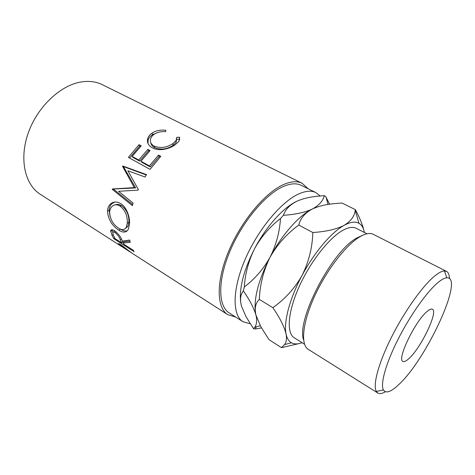 <?xml version="1.0" encoding="UTF-8"?>
<svg xmlns="http://www.w3.org/2000/svg" width="475" height="475" viewBox="0 0 475 475"><rect width="100%" height="100%" fill="white"/><g stroke="black" fill="none" stroke-linecap="round" stroke-linejoin="round"><path stroke-width="0.71" d="M438.336 282.245C427.369 291.133 410.43 314.878 398.157 339.12C385.854 363.375 380.16 384.079 383.42 389.933C385.949 393.811 391.18 391.917 399.125 384.251C426.752 358.75 464.841 276.331 446.809 277.81C444.647 277.928 441.827 279.407 438.336 282.245M385.421 391.756C382.143 393.674 379.596 394.09 377.773 393.003L376.337 391.453C372.602 385.219 378.51 362.912 391.756 336.686C404.973 310.484 423.373 284.899 435.266 275.53C439.048 272.537 442.118 271.017 444.463 270.958L446.53 271.385C448.4 272.389 449.356 274.788 449.403 278.582M303.638 340.041C295.907 320.393 332.084 250.699 357.099 237.827L362.924 235.172M446.53 271.385L373.237 234.306C369.966 232.661 365.501 233.498 359.83 236.811C345.848 245.005 326.093 270.714 314.278 296.917C302.397 323.148 300.503 344.755 308.216 349.321L377.773 393.003M427.102 311.463C429.519 309.397 431.282 308.655 432.398 309.231C438.473 311.457 421.022 347.872 409.028 358.477C406.226 361.083 404.189 362.051 402.913 361.38C396.572 359.753 415.221 320.952 427.102 311.463M304.528 344.209L294.215 337.755C286.389 333.112 287.737 312.277 298.87 287.298C309.938 262.337 328.92 238.034 342.689 230.405C348.3 227.299 352.777 226.587 356.113 228.273L366.961 233.783M250.23 323.76L242.927 321.7C232.21 315.18 232.18 289.59 245.023 259.683C257.783 229.787 281.212 201.685 298.811 193.901C305.746 190.825 311.446 190.398 315.911 192.607L320.114 195.955M242.927 321.7L229.128 312.871C218.049 306.108 217.532 280.535 230.066 250.937C242.517 221.356 265.893 193.764 283.747 186.313C290.783 183.374 296.614 183.047 301.233 185.333L315.911 192.607M122.396 246.97L118.429 243.99C118.043 243.265 119.017 243.627 121.362 245.07L132.014 253.187L227.84 314.711C216.44 307.735 215.899 281.36 228.849 250.818C241.722 220.287 265.863 191.864 284.246 184.258C291.448 181.272 297.409 180.945 302.142 183.285L308.127 188.747M123.215 243.046L123.844 244.239L133.297 250.277L134.104 251.673L113.881 238.741L112.064 235.499L110.663 230.838C111.031 229.431 112.367 229.407 114.653 230.767C118.637 233.979 121.196 237.435 122.336 241.128L129.722 240.041L130.239 242.321L123.215 243.046L124.634 241.585L129.984 241.258M107.516 211.06C107.665 208.151 108.579 205.865 110.248 204.191C113.21 201.531 116.636 201.311 120.531 203.537C126.54 206.791 130.221 217.283 129.473 224.372L128.298 229.342C126.356 232.655 123.209 232.952 118.857 230.238C111.94 225.678 108.157 219.29 107.516 211.06L109.113 210.36C109.256 207.617 110.123 205.449 111.708 203.846L114.701 202.041M132.685 204.553L113.739 189.341L112.254 189.347L132.359 205.651L133.131 203.104L118.59 191.294L138.112 190.143L138.373 189.572L127.906 170.774L145.023 177.009L146.502 174.622L122.764 166.013L122.562 166.351L134.324 187.619L132.014 187.75L135.642 187.963L134.324 187.619M112.254 189.347L112.367 188.991L132.014 187.75M128.375 157.403L139.032 144.685L141.223 145.849L132.157 156.423L138.759 160.045L147.856 149.387L150.082 150.575L140.98 161.263L149.393 165.876L158.525 155.082L160.799 156.293L150.041 169.349L128.375 157.403M165.9 130.269L165.555 131.67C161.185 131.349 157.451 132.187 154.351 134.176C152.416 135.458 151.163 137.02 150.599 138.866C149.827 141.924 151.044 144.358 154.256 146.163C160.639 148.491 166.856 147.63 172.906 143.593L176.065 140.588L176.706 137.334L179.639 137.227L178.998 141.229L175.198 144.756C171.796 147.226 167.627 148.817 162.693 149.518C158.65 149.928 155.177 149.358 152.267 147.79C148.366 145.588 146.834 142.571 147.672 138.748C148.319 136.456 149.857 134.526 152.279 132.97C156.073 130.572 160.615 129.675 165.9 130.269M235.606 317.015L227.84 314.711M121.368 246.353L40.286 194.287C25.021 184.727 19.042 159.386 28.108 133.374C37.086 107.362 59.826 85.66 80.536 82.068C88.653 80.661 95.897 81.528 102.268 84.663L302.142 183.285M240.641 301.975C239.133 287.755 243.812 269.931 254.683 248.502C266.338 226.225 283.628 207.219 296.958 201.21L297.849 200.806M254.683 248.502C261.185 236.805 269.776 226.818 280.464 218.536C279.668 231.99 276.201 244.898 270.049 257.26C263.382 269.141 254.796 279.039 244.281 286.965C245.177 273.452 248.645 260.632 254.683 248.502M283.361 215.3C285.439 209.386 289.976 204.689 296.958 201.21C302.539 198.728 309.16 197.089 316.807 196.294L324.282 195.635C323.065 200.889 319.069 205.36 312.295 209.042C304.879 212.45 295.23 214.534 283.361 215.3L280.464 218.536M241.454 306.037C239.798 299.559 240.445 294.506 243.384 290.884C249.808 300.206 253.994 308.287 255.954 315.121C257.195 320.554 256.767 324.621 254.671 327.311L253.537 328.724L245.878 316.433L241.454 306.037M244.281 286.965L243.384 290.884M256.221 326.865L255.39 328.991L261.493 327.904M253.537 328.724L255.39 328.991M329.591 204.203L325.779 196.608L324.282 195.635M314.076 208.222L312.295 209.042C299.179 215.317 281.895 234.703 270.049 257.26C258.626 279.733 253.739 298.068 255.39 312.271M364.384 232.477C363.571 228.006 361.766 224.942 358.969 223.297C355.353 221.255 350.425 221.932 344.185 225.322C336.377 229.3 325.921 231.693 312.823 232.507C312.413 247.439 308.821 261.772 302.041 275.494C294.542 288.598 284.804 299.315 272.822 307.652C279.9 317.912 284.317 326.693 286.075 334.002C286.894 338.604 286.383 342.131 284.549 344.595L281.479 347.664L269.004 339.673L260.84 326.735L255.954 315.121C254.41 308.21 255.532 302.967 259.326 299.398C259.92 284.584 263.5 270.536 270.049 257.26C277.228 244.524 286.799 233.795 298.775 225.061C300.432 218.322 304.938 212.978 312.295 209.042C318.274 206.257 325.464 204.464 333.883 203.656L341.905 203.003L355.324 209.623L355.205 210.324C354.57 216.167 350.894 221.166 344.185 225.322C331.52 232.162 314.284 252.362 302.041 275.494C289.637 298.579 283.492 322.169 286.075 334.002C286.977 338.348 288.758 341.27 291.424 342.772C294.28 344.322 297.831 344.286 302.076 342.677M281.479 347.664L299.06 343.579M363.868 230.256C362.229 223.85 359.379 216.974 355.324 209.623M312.823 232.507L298.775 225.061M272.822 307.652L259.326 299.398M150.783 142.702C151.097 144.81 152.416 146.472 154.725 147.701C161.078 150.053 167.188 149.269 173.06 145.356L176.053 142.488L176.647 139.294M154.256 146.163L154.725 147.701M172.906 143.593L173.06 145.356M176.67 139.211L179.514 139.133L179.71 139.769M179.639 137.227L179.514 139.133M148.022 143.563L148.105 140.208C148.728 138.023 150.183 136.194 152.469 134.716L158.139 132.4M152.279 132.97L152.469 134.716M139.032 144.685L139.668 146.092L140.541 146.555M132.157 156.423L133.077 157.498L139.668 161.12L148.467 150.795L149.393 151.293M138.759 160.045L139.668 161.12M147.856 149.387L148.467 150.795M140.98 161.263L141.888 162.337L150.284 166.951L159.119 156.489L160.111 157.017M149.393 165.876L150.284 166.951M158.525 155.082L159.119 156.489M129.592 158.074L139.668 146.092M135.642 187.963L123.726 167.075L123.922 166.743L122.764 166.013M123.922 166.743L146.276 174.984M123.726 167.075L122.562 166.351M113.739 189.341L113.852 188.991L112.367 188.991M113.852 188.991L134.075 188.029M127.27 230.767C125.4 231.384 123.15 230.856 120.513 229.193M118.857 230.238L120.401 229.152M110.046 216.333L109.113 210.36M125.412 228.481L127.882 226.391L128.873 222.383C129.206 215.347 126.76 209.772 121.535 205.645C119.35 204.345 117.295 204.078 115.36 204.832M128.873 222.383L127.282 223.119C127.638 215.87 125.204 210.164 119.979 206.002C116.826 204.208 114.119 204.428 111.839 206.655C110.521 208.044 109.784 209.908 109.618 212.242C110.01 219.052 113.002 224.378 118.607 228.214C122.099 230.351 124.652 230.06 126.255 227.341L127.282 223.119M121.535 205.645L119.979 206.002M112.801 232.501L112.136 229.752M110.657 231.557L112.147 230.262M123.654 242.594L122.663 241.959M113.881 238.741L114.659 237.88M121.766 242.909L120.282 239.833C119.617 237.363 117.889 234.959 115.104 232.602C113.733 231.818 112.949 231.848 112.753 232.685L113.495 235.458L115.069 238.64L121.766 242.909L123.162 241.425L122.972 241.068M114.724 230.814L113.525 232.032M115.104 232.602L116.078 231.8M118.607 244.197L118.946 243.734M130.999 252.492L122.396 246.216L122.627 245.913M129.996 251.887L122.283 246.887L120.692 245.545L122.396 246.216M112.064 235.499L113.109 234.466M120.282 239.833L121.321 238.836M383.42 389.933L376.337 391.453M148.093 140.25L147.464 139.917M260.282 325.702L254.671 327.311M328.023 204.44L326.076 197.155M291.424 342.772L284.549 344.595M358.969 223.297L355.205 210.324M176.053 142.488L176.065 140.588M148.105 140.208L147.672 138.748M110.248 204.185L111.708 203.846M127.882 226.391L126.255 227.341M111.987 229.746L110.663 230.838M118.685 243.651L118.429 243.99M120.822 245.367L121.149 244.934M446.809 277.81L444.463 270.958"/></g></svg>

